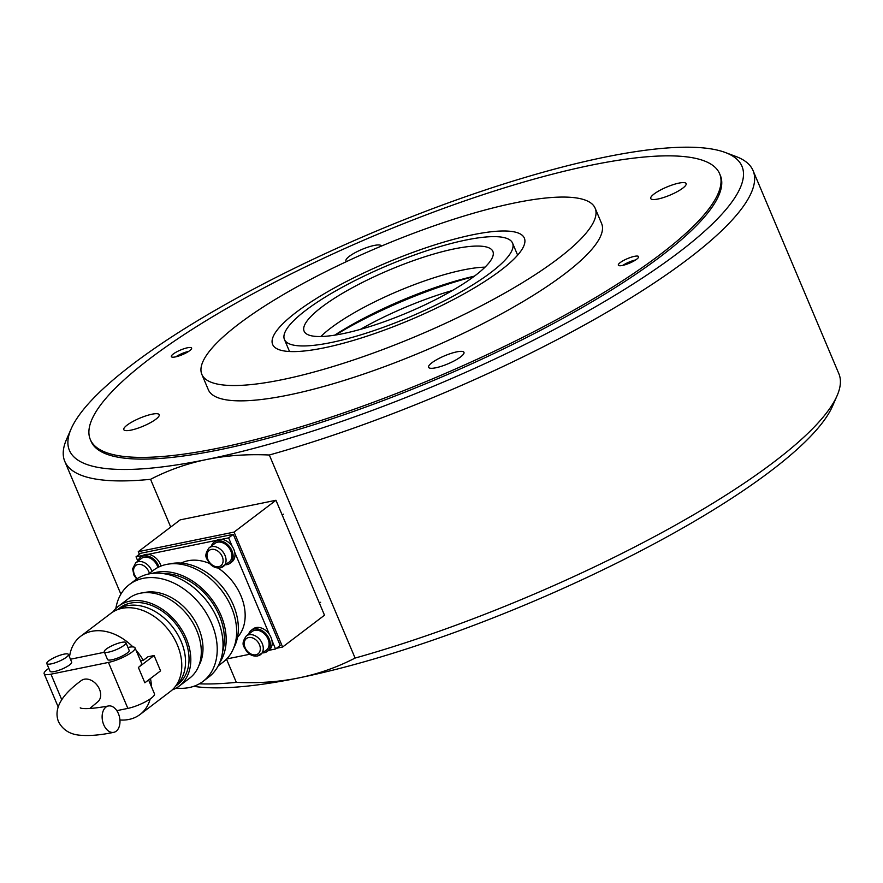 <?xml version="1.0" encoding="UTF-8"?>
<svg xmlns="http://www.w3.org/2000/svg" width="883" height="883" viewBox="0 0 883 883"><rect width="100%" height="100%" fill="white"/><g stroke="black" fill="none" stroke-linecap="round" stroke-linejoin="round"><path stroke-width="1.32" d="M719.612 173.708L720.34 175.43A341.566 77.285 157.1 0 1 562.228 318.73A341.566 77.285 157.1 0 1 219.503 449.778A341.566 77.285 157.1 0 1 91.048 441.257L90.32 439.535A341.566 77.285 -22.9 0 0 218.774 448.056A341.566 77.285 -22.9 0 0 561.5 317.008A341.566 77.285 -22.9 0 0 719.612 173.708A341.566 77.285 -22.9 0 0 591.157 165.187A341.566 77.285 -22.9 0 0 248.432 296.235A341.566 77.285 -22.9 0 0 90.32 439.535M170.717 527.052L150.552 479.314C168.41 470.098 187.13 463.498 206.699 459.502C226.269 455.496 247.141 453.994 269.326 455.01L355.098 658.067C337.229 667.272 318.52 673.884 298.951 677.879C279.381 681.886 258.509 683.387 236.324 682.36L226.512 659.137M206.699 459.502A365.054 82.594 157.1 0 1 71.148 428.84A365.054 82.594 157.1 0 1 373.553 232.262A365.054 82.594 157.1 0 1 725.318 152.505A365.054 82.594 157.1 0 1 606.157 300.562A365.054 82.594 157.1 0 1 206.699 459.502M269.326 455.01A373.586 84.525 -22.9 0 0 753.078 170.629A373.586 84.525 -22.9 0 0 736.025 156.523L725.318 152.505M71.148 428.84L66.556 439.315A373.586 84.525 -22.9 0 0 64.79 461.379A373.586 84.525 -22.9 0 0 150.552 479.314M236.324 682.36A373.586 84.525 157.1 0 1 199.326 683.828M753.078 170.629L838.85 373.686A373.586 84.525 157.1 0 1 837.073 395.739A373.586 84.525 157.1 0 1 355.098 658.067M193.719 686.345A365.054 82.594 -22.9 0 0 298.951 677.879A365.054 82.594 -22.9 0 0 832.492 406.224L837.073 395.739M139.371 554.281L138.278 551.687L234.061 532.096L282.615 647.029L276.456 648.288M234.061 532.096L275.96 500.275L180.176 519.866L138.278 551.687M275.96 500.275L324.502 615.208L282.615 647.029M452.372 290.507A106.744 24.15 -22.9 0 0 360.374 329.381M473.829 276.589A136.622 30.916 -22.9 0 0 335.43 335.054M472.968 234.723A136.622 30.916 -22.9 0 0 335.882 287.141A136.622 30.916 -22.9 0 0 272.637 344.458A136.622 30.916 -22.9 0 0 324.017 347.869A136.622 30.916 -22.9 0 0 461.103 295.452A136.622 30.916 -22.9 0 0 524.359 238.134A136.622 30.916 -22.9 0 0 472.968 234.723M282.118 379.69A213.476 48.3 -22.9 0 0 496.323 297.781A213.476 48.3 -22.9 0 0 595.153 208.222A213.476 48.3 -22.9 0 0 514.866 202.902A213.476 48.3 -22.9 0 0 300.661 284.801A213.476 48.3 -22.9 0 0 201.843 374.37A213.476 48.3 -22.9 0 0 282.118 379.69M201.843 374.37L208.311 389.69A213.476 48.3 -22.9 0 0 288.598 395.021A213.476 48.3 -22.9 0 0 502.802 313.112A213.476 48.3 -22.9 0 0 601.621 223.554L595.153 208.222M173.245 354.017A11.004 2.483 157.1 0 1 184.161 348.675A11.004 2.483 157.1 0 1 191.611 348.057A11.004 2.483 157.1 0 1 189.702 350.65A11.004 2.483 157.1 0 1 178.785 356.004A11.004 2.483 157.1 0 1 171.346 356.622A11.004 2.483 157.1 0 1 173.245 354.017M346.644 261.523A19.216 4.349 157.1 0 1 345.97 260.882A19.216 4.349 157.1 0 1 349.293 256.346A19.216 4.349 157.1 0 1 368.366 247.019A19.216 4.349 157.1 0 1 381.368 245.938A19.216 4.349 157.1 0 1 381.412 246.081M636.687 259.216A11.004 2.483 157.1 0 1 625.771 264.558A11.004 2.483 157.1 0 1 618.332 265.187A11.004 2.483 157.1 0 1 620.23 262.582A11.004 2.483 157.1 0 1 631.146 257.24A11.004 2.483 157.1 0 1 638.597 256.622A11.004 2.483 157.1 0 1 636.687 259.216M678.917 183.112A19.216 4.349 157.1 0 1 686.146 183.587A19.216 4.349 157.1 0 1 677.25 191.644A19.216 4.349 157.1 0 1 657.967 199.017A19.216 4.349 157.1 0 1 650.749 198.543A19.216 4.349 157.1 0 1 659.634 190.474A19.216 4.349 157.1 0 1 678.917 183.112M460.639 356.887A19.216 4.349 157.1 0 1 441.577 366.224A19.216 4.349 157.1 0 1 428.575 367.306A19.216 4.349 157.1 0 1 431.897 362.77A19.216 4.349 157.1 0 1 450.97 353.432A19.216 4.349 157.1 0 1 463.972 352.35A19.216 4.349 157.1 0 1 460.639 356.887M131.015 430.131A19.216 4.349 157.1 0 1 123.797 429.657A19.216 4.349 157.1 0 1 132.682 421.588A19.216 4.349 157.1 0 1 151.964 414.215A19.216 4.349 157.1 0 1 159.194 414.701A19.216 4.349 157.1 0 1 150.298 422.758A19.216 4.349 157.1 0 1 131.015 430.131M175.772 356.831A10.673 2.417 157.1 0 1 188.675 351.379M622.758 265.397A10.673 2.417 157.1 0 1 635.661 259.944M103.719 724.733A13.455 8.687 -101.6 0 1 108.355 705.992A13.455 8.687 -101.6 0 1 118.388 713.596A13.455 8.687 -101.6 0 1 113.752 732.338A13.455 8.687 -101.6 0 1 103.719 724.733M113.752 732.338C101.214 734.965 90.508 735.958 81.622 735.329C70.761 734.866 63.057 730.34 58.521 721.731C53.488 709.038 61.082 695.318 81.28 680.583A13.455 9.801 52.8 0 1 99.481 689.237A13.455 9.801 52.8 0 1 97.549 702.007L89.691 708.574M181.203 563.111A46.965 34.238 52.8 0 1 209.569 563.464M218.046 568.023A46.965 34.238 52.8 0 1 240.916 595.716A46.965 34.238 52.8 0 1 237.527 637.261M169.79 563.917A55.508 40.463 52.8 0 1 233.333 605.01A55.508 40.463 52.8 0 1 233.686 648.034M148.487 574.049L153.465 570.263A57.638 42.02 52.8 0 1 231.434 607.338A57.638 42.02 52.8 0 1 223.2 662.051L218.211 665.848M152.108 573.431A57.638 42.02 52.8 0 1 220.96 615.296A57.638 42.02 52.8 0 1 219.768 662.515M163.256 573.597A55.508 40.463 52.8 0 1 219.37 615.628A55.508 40.463 52.8 0 1 222.604 651.731M115.85 608.497A60.839 44.349 52.8 0 1 129.426 584.502L135.242 580.087A60.839 44.349 52.8 0 1 217.538 619.226A60.839 44.349 52.8 0 1 208.841 676.985L203.024 681.4A60.839 44.349 52.8 0 1 176.269 688.045M129.426 584.502A60.839 44.349 52.8 0 1 211.721 623.641A60.839 44.349 52.8 0 1 203.024 681.4M143.388 592.758A48.035 35.011 52.8 0 1 198.653 628.255A48.035 35.011 52.8 0 1 198.818 665.727M112.869 611.952A50.165 36.567 52.8 0 1 118.421 606.268L128.896 598.31A50.165 36.567 52.8 0 1 196.754 630.583A50.165 36.567 52.8 0 1 189.591 678.21L179.117 686.157A50.165 36.567 52.8 0 1 172.141 689.987M118.421 606.268A50.165 36.567 52.8 0 1 186.28 638.541A50.165 36.567 52.8 0 1 179.117 686.157M117.483 609.656L119.713 607.968A48.035 35.011 52.8 0 1 184.69 638.862A48.035 35.011 52.8 0 1 177.825 684.457L175.585 686.157M117.682 609.579A48.035 35.011 52.8 0 1 181.192 641.522A48.035 35.011 52.8 0 1 175.717 685.981M69.514 656.985A49.106 35.795 52.8 0 1 80.662 636.279L110.927 613.299A49.106 35.795 52.8 0 1 177.34 644.888A49.106 35.795 52.8 0 1 170.32 691.499L140.066 714.479A49.106 35.795 52.8 0 1 119.922 719.976M80.662 636.279A49.106 35.795 52.8 0 1 132.936 646.93M136.092 650.318A49.106 35.795 52.8 0 1 143.289 660.329L140.552 660.881M127.936 647.46L128.223 647.405A18.146 4.106 157.1 0 1 135.055 647.857L141.523 663.177A18.146 4.106 157.1 0 1 138.377 667.46L144.856 682.791L160.563 670.859L154.083 655.528L147.936 656.786L143.289 660.329M48.852 660.804A11.744 2.66 157.1 0 1 60.497 655.098A11.744 2.66 157.1 0 1 68.444 654.446A11.744 2.66 157.1 0 1 66.413 657.217A11.744 2.66 157.1 0 1 54.757 662.923A11.744 2.66 157.1 0 1 46.81 663.575A11.744 2.66 157.1 0 1 48.852 660.804M68.444 654.446L71.678 662.107A11.744 2.66 157.1 0 1 69.647 664.877A11.744 2.66 157.1 0 1 57.991 670.583A11.744 2.66 157.1 0 1 50.055 671.246L46.81 663.575M106.313 649.049A11.744 2.66 157.1 0 1 117.969 643.343A11.744 2.66 157.1 0 1 125.916 642.681A11.744 2.66 157.1 0 1 123.874 645.462A11.744 2.66 157.1 0 1 112.229 651.157A11.744 2.66 157.1 0 1 104.282 651.82A11.744 2.66 157.1 0 1 106.313 649.049M125.916 642.681L129.15 650.352A11.744 2.66 157.1 0 1 127.119 653.122A11.744 2.66 157.1 0 1 115.463 658.828A11.744 2.66 157.1 0 1 107.516 659.48L104.282 651.82M143.112 555.363L136.026 556.82L140.684 553.277L233.278 534.336L280.209 645.44L275.551 648.983L271.964 640.473M150.452 678.541A49.106 35.795 52.8 0 1 151.49 686.775M150.209 698.917A49.106 35.795 52.8 0 1 140.066 714.479M233.278 534.336L228.62 537.879L221.534 539.325M269.436 634.491L234.735 552.361M232.207 546.378L228.62 537.879M216.545 540.341L148.101 554.347M137.869 561.169L136.026 556.82M226.677 658.972L249.823 654.237M268.564 650.407L275.551 648.983M154.083 655.528L138.377 667.46M70.463 659.215A18.146 4.106 157.1 0 1 70.761 659.16L104.47 652.261M116.81 710.66L127.858 708.398A18.146 4.106 -22.9 0 0 146.07 701.444A18.146 4.106 -22.9 0 0 154.47 693.828L148.609 679.943M135.055 647.857A18.146 4.106 157.1 0 1 126.655 655.473A18.146 4.106 157.1 0 1 108.443 662.427L50.971 674.182A18.146 4.106 157.1 0 1 44.15 673.729A18.146 4.106 157.1 0 1 48.83 668.354M248.609 634.204A13.234 9.647 52.8 0 1 251.247 630.319L253.112 628.906A13.234 9.647 52.8 0 1 271.015 637.416A13.234 9.647 52.8 0 1 269.127 649.987L267.262 651.4A13.234 9.647 52.8 0 1 262.814 652.901M251.247 630.319A13.234 9.647 52.8 0 1 269.149 638.839A13.234 9.647 52.8 0 1 267.262 651.4M211.39 546.091A13.234 9.647 52.8 0 1 214.028 542.206L215.893 540.793A13.234 9.647 52.8 0 1 233.796 549.303A13.234 9.647 52.8 0 1 231.898 561.864L230.044 563.288A13.234 9.647 52.8 0 1 225.584 564.789M214.028 542.206A13.234 9.647 52.8 0 1 231.931 550.716A13.234 9.647 52.8 0 1 230.044 563.288M137.947 561.113A13.234 9.647 52.8 0 1 140.596 557.228L142.461 555.815A13.234 9.647 52.8 0 1 160.364 564.325A13.234 9.647 52.8 0 1 160.982 566.058M140.596 557.228A13.234 9.647 52.8 0 1 158.499 565.738A13.234 9.647 52.8 0 1 158.951 566.93M246.335 635.926C239.999 645.043 244.58 646.643 246.225 650.881C249.503 654.888 253.266 656.588 257.505 655.992L266.357 650.208A11.744 8.554 -127.2 0 0 268.035 639.06A11.744 8.554 -127.2 0 0 252.152 631.511L246.335 635.926A11.744 8.554 -127.2 0 1 248.984 634.745A11.744 8.554 -127.2 0 1 262.218 643.486A11.744 8.554 -127.2 0 1 260.54 654.634A11.744 8.554 -127.2 0 1 257.891 655.815M157.914 567.449A11.744 8.554 -127.2 0 0 157.384 565.97A11.744 8.554 -127.2 0 0 141.501 558.42L135.684 562.835A11.744 8.554 -127.2 0 1 138.333 561.654A11.744 8.554 -127.2 0 1 151.567 570.385A11.744 8.554 -127.2 0 1 151.953 571.411M209.116 547.813C202.781 556.919 207.362 558.52 208.995 562.769C212.284 566.765 216.048 568.475 220.286 567.879L229.138 562.096A11.744 8.554 -127.2 0 0 230.816 550.948A11.744 8.554 -127.2 0 0 214.933 543.398L209.116 547.813A11.744 8.554 -127.2 0 1 211.765 546.632A11.744 8.554 -127.2 0 1 224.999 555.363A11.744 8.554 -127.2 0 1 223.322 566.511A11.744 8.554 -127.2 0 1 220.662 567.703M474.425 276.147A122.748 27.77 -22.9 0 0 334.701 335.165M485.054 267.152A102.472 23.179 -22.9 0 0 330.772 328.046A102.472 23.179 -22.9 0 0 320.838 336.511M475.12 275.617A102.472 23.179 -22.9 0 0 492.891 251.423A102.472 23.179 -22.9 0 0 423.542 257.185A102.472 23.179 -22.9 0 0 321.865 306.975A102.472 23.179 -22.9 0 0 304.105 331.169A102.472 23.179 -22.9 0 0 373.443 325.408A102.472 23.179 -22.9 0 0 475.12 275.617M305.904 310.231A123.819 28.013 -22.9 0 0 284.436 339.48A123.819 28.013 -22.9 0 0 368.233 332.516A123.819 28.013 -22.9 0 0 491.08 272.35A123.819 28.013 -22.9 0 0 512.559 243.112A123.819 28.013 -22.9 0 0 428.763 250.077A123.819 28.013 -22.9 0 0 305.904 310.231M108.443 662.427L127.858 708.398M50.971 674.182L61.81 699.844M255.915 654.778A9.603 6.998 52.8 0 1 245.088 647.636A9.603 6.998 52.8 0 1 248.631 637.548A9.603 6.998 52.8 0 1 259.459 644.689A9.603 6.998 52.8 0 1 255.915 654.778M137.24 578.674A9.603 6.998 52.8 0 1 133.576 570.043A9.603 6.998 52.8 0 1 137.98 564.447A9.603 6.998 52.8 0 1 148.797 571.599A9.603 6.998 52.8 0 1 149.382 573.354M218.697 566.665A9.603 6.998 52.8 0 1 207.869 559.513A9.603 6.998 52.8 0 1 211.412 549.425A9.603 6.998 52.8 0 1 222.24 556.577A9.603 6.998 52.8 0 1 218.697 566.665M64.79 461.379L120.883 594.171M108.355 705.992C81.004 710.936 79.404 707.25 80.463 707.923L80.463 707.923M58.223 707.051L44.15 673.729M320.617 602.294L319.425 603.188M136.666 579.06L133.951 575.175L132.616 568.851L135.684 562.835M283.399 514.171L282.207 515.076M289.525 351.511L284.436 339.48M517.637 255.154L512.559 243.112"/></g></svg>
